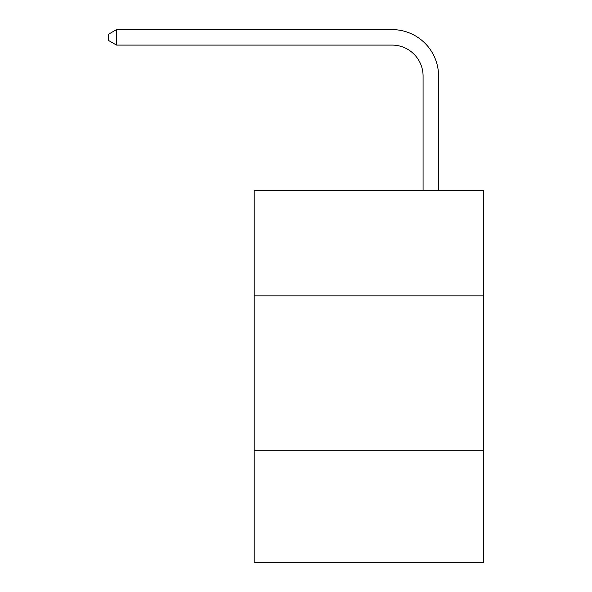 <?xml version="1.0" encoding="UTF-8"?>
<svg xmlns="http://www.w3.org/2000/svg" width="592" height="592" viewBox="0 0 592 592"><rect width="100%" height="100%" fill="white"/><g stroke="black" fill="none" stroke-linecap="round" stroke-linejoin="round"><path stroke-width="0.89" d="M483.516 295.845L483.516 190.461L254.16 190.461L254.16 295.845L483.516 295.845L483.516 562.4L254.16 562.4L254.16 295.845M483.516 450.815L254.16 450.815M423.08 190.461L423.08 76.094A30.991 30.991 148.4 0 0 392.082 45.096L116.543 45.096L108.484 40.448L108.484 34.247L116.543 29.6L392.082 29.6A46.494 46.494 -33.7 0 1 438.576 76.094L438.576 190.461M423.08 76.094A30.991 30.991 146.3 0 0 392.082 45.096A30.991 30.991 146.3 0 1 423.08 76.094A30.991 30.991 146.3 0 0 392.082 45.096A30.991 30.991 146.3 0 1 423.08 76.094A30.991 30.991 146.3 0 0 392.082 45.096A30.991 30.991 146.3 0 1 423.08 76.094A30.991 30.991 146.3 0 0 392.082 45.096A30.991 30.991 146.3 0 1 423.08 76.094A30.991 30.991 146.3 0 0 392.082 45.096A30.991 30.991 146.3 0 1 423.08 76.094A30.991 30.991 146.3 0 0 392.082 45.096A30.991 30.991 146.3 0 1 423.08 76.094A30.991 30.991 146.3 0 0 392.082 45.096A30.991 30.991 146.3 0 1 423.08 76.094A30.991 30.991 146.3 0 0 392.082 45.096A30.991 30.991 146.3 0 1 423.08 76.094A30.991 30.991 146.3 0 0 392.082 45.096A30.991 30.991 146.3 0 1 423.08 76.094A30.991 30.991 146.3 0 0 392.082 45.096A30.991 30.991 146.3 0 1 423.08 76.094A30.991 30.991 146.3 0 0 392.082 45.096A30.991 30.991 146.3 0 1 423.08 76.094A30.991 30.991 146.3 0 0 392.082 45.096A30.991 30.991 146.3 0 1 423.08 76.094A30.991 30.991 146.3 0 0 392.082 45.096A30.991 30.991 146.3 0 1 423.08 76.094A30.991 30.991 146.3 0 0 392.082 45.096A30.991 30.991 146.3 0 1 423.08 76.094A30.991 30.991 146.3 0 0 392.082 45.096A30.991 30.991 146.3 0 1 423.08 76.094A30.991 30.991 146.3 0 0 392.082 45.096A30.991 30.991 146.3 0 1 423.08 76.094A30.991 30.991 146.3 0 0 392.082 45.096A30.991 30.991 146.3 0 1 423.08 76.094A30.991 30.991 146.3 0 0 392.082 45.096A30.991 30.991 146.3 0 1 423.08 76.094A30.991 30.991 146.3 0 0 392.082 45.096A30.991 30.991 146.3 0 1 423.08 76.094M116.543 29.6L116.543 45.096"/></g></svg>
